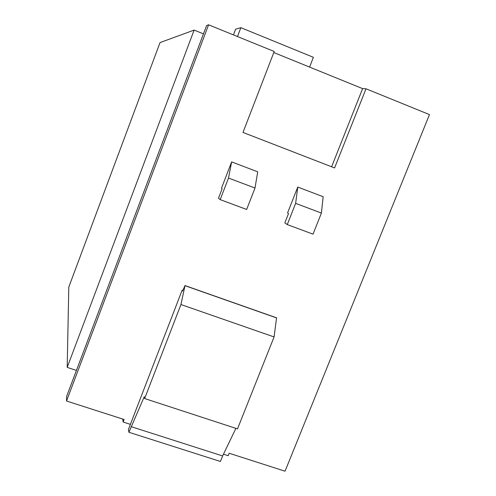 <?xml version="1.0" encoding="UTF-8"?>
<svg xmlns="http://www.w3.org/2000/svg" width="496" height="496" viewBox="0 0 496 496"><rect width="100%" height="100%" fill="white"/><g stroke="black" fill="none" stroke-linecap="round" stroke-linejoin="round"><path stroke-width="0.74" d="M231.632 161.888L221.483 188.207L222.146 188.716L218.494 198.183L220.187 199.621L246.655 209.467L255 188.034L228.513 178.045L231.632 161.888L257.722 171.821L255 188.034M297.761 187.054L287.562 212.945L288.511 213.559L284.84 222.871L287.271 224.576L313.026 234.155L321.408 213.069L323.156 196.72L297.761 187.054L295.641 203.354L321.408 213.069M220.187 199.621L228.513 178.045M287.271 224.576L295.641 203.354M66.526 401.01L208.587 24.8L206.621 25.519L66.613 396.453L66.526 401.01L124.136 419.511L123.163 422.034L122.735 419.064M76.44 370.425L67.189 367.393L194.116 30.101L160.034 42.575L68.789 287.103L67.189 367.393M223.454 454.193L228.166 455.706L229.146 453.245L285.051 471.2L429.474 114.588L366.011 88.79L362.613 88.623L273.804 52.545M123.163 422.034L130.398 424.359L128.458 429.393L128.904 432.276L144.237 396.732L144.64 398.548L180.941 304.538L184.983 285.684L182.534 291.071L182.119 290.253L182.788 290.489M208.587 24.8L274.214 51.479L242.99 132.444L334.589 167.933L366.011 88.79M331.613 166.78L362.613 88.623M203.465 33.877L194.116 30.101M130.398 424.359L182.119 290.253M233.449 34.906L235.65 29.128L240.87 27.677L313.391 57.307L309.578 67.078M240.87 27.677L237.485 36.549M144.64 398.548L237.503 428.885L274.077 336.945L276.557 317.818L184.909 285.547M128.904 432.276L220.416 461.466L222.611 455.948L235.91 428.364M131.08 426.634L222.611 455.948M180.941 304.538L274.077 336.945M184.983 285.684L276.687 317.967"/></g></svg>
